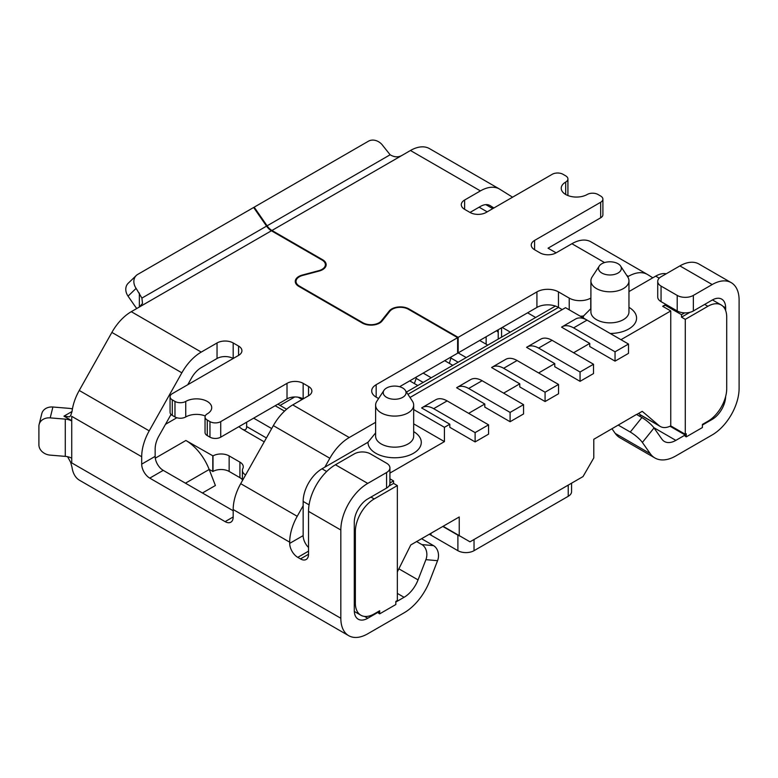 <?xml version="1.0" encoding="UTF-8"?>
<svg xmlns="http://www.w3.org/2000/svg" width="778" height="778" viewBox="0 0 778 778"><rect width="100%" height="100%" fill="white"/><g stroke="black" fill="none" stroke-linecap="round" stroke-linejoin="round"><path stroke-width="1.17" d="M686.254 436.857L702.398 427.54L702.398 424.428L707.883 421.268A26.637 15.385 120 0 0 726.72 388.64L726.72 317.171A26.637 15.385 -60 0 0 721.206 304.976A26.637 15.385 -60 0 0 707.883 306.289L685.282 319.34L685.282 434.28A22.834 13.187 120 0 0 686.254 433.754L686.254 436.857L685.175 436.234L685.175 434.999L670.014 426.247M659.199 278.184L655.679 276.151A26.637 15.385 -60 0 1 666.221 273.788M375.618 432.908L368.013 442.235A26.637 15.385 0 0 0 375.813 453.263A26.637 15.385 0 0 0 413.39 453.321A26.637 15.385 0 0 0 413.682 431.625M368.013 442.235L321.995 468.803A26.637 15.385 -60 0 0 303.157 501.431L303.157 535.614A11.417 6.594 60 0 0 308.535 547.508M389.924 473.082L444.433 441.612L444.433 427.317L413.682 409.568M413.682 423.854L444.433 441.612M620.961 339.694L670.753 310.957L662.671 306.289L665.9 304.431M655.679 276.151L628.964 291.575M610.195 333.48A26.637 15.385 0 0 0 634.547 323.988A26.637 15.385 0 0 0 628.964 307.339M580.291 316.208A15.22 8.791 180 0 0 583.549 315.965A26.637 15.385 0 0 0 583.296 317.949M562.222 309.595L558.458 307.427L407.935 394.329M364.532 616.409L367.741 618.267L378.614 611.994L378.614 613.229L379.683 613.852L395.827 604.535L395.827 601.423A22.834 13.187 -60 0 0 397.344 600.47L397.344 485.579L374.199 498.941L370.97 497.074M374.199 498.941A26.637 15.385 -60 0 0 355.361 531.569L355.361 603.038A26.637 15.385 120 0 0 360.875 615.233A26.637 15.385 120 0 0 374.199 613.91L379.683 610.749L379.683 613.852M378.614 611.994L378.069 611.683M406.466 392.073L555.424 306.065M657.721 281.432A11.417 6.594 0 0 0 661.057 286.09L677.21 295.416A11.417 6.594 0 0 0 693.354 295.416L712.191 284.544L679.894 265.901L661.057 276.774A11.417 6.594 0 0 0 657.721 281.432L657.721 296.972A11.417 6.594 180 0 0 661.057 301.631L666.445 304.743L662.671 306.289M397.344 571.879L410.794 544.931L459.234 516.971L459.234 535.614L470 541.828L583.023 476.574L593.789 457.931L593.789 439.288L636.53 414.441L641.918 417.543A11.417 2.412 38.8 0 1 654.026 427.949L661.874 439.123A22.834 13.187 120 0 0 664.441 441.505A22.834 13.187 120 0 0 675.858 440.377L685.175 434.999M599.255 266.057L592.136 276.929A19.032 10.989 0 0 0 590.901 280.809A19.032 10.989 0 0 0 596.473 288.58A19.032 10.989 0 0 0 617.217 290.962A19.032 10.989 0 0 0 628.964 280.809A19.032 10.989 0 0 0 627.729 276.929L620.611 266.057A11.417 6.594 0 0 0 618.004 263.723A11.417 6.594 0 0 0 599.255 266.057A11.417 6.594 0 0 0 601.861 273.039A11.417 6.594 0 0 0 616.127 273.924A11.417 6.594 0 0 0 620.611 266.057M298.052 397.188L302.078 399.513M410.006 397.48L565.528 307.689L587.011 320.089M444.433 427.317L449.82 424.214L421.637 407.944A22.834 13.187 -120 0 1 422.25 407.546A22.834 13.187 -120 0 1 433.667 408.674L475.115 432.607L475.115 441.923L449.82 427.317L449.82 424.214M468.657 413.342L484.801 404.015L456.618 387.745A22.834 13.187 -120 0 1 457.24 387.347A22.834 13.187 -120 0 1 468.657 388.475L510.096 412.408L510.096 421.725L484.801 407.127L484.801 404.015M503.638 393.143L519.782 383.817L491.599 367.547A22.834 13.187 -120 0 1 492.221 367.148A22.834 13.187 -120 0 1 503.638 368.286L545.077 392.209L558.536 384.439L517.088 360.515A22.834 13.187 -120 0 0 505.671 359.387L492.221 367.148M538.619 372.944L554.763 363.618L526.589 347.348A22.834 13.187 -120 0 1 527.202 346.949A22.834 13.187 -120 0 1 538.619 348.087L580.057 372.01L580.057 381.337L554.763 366.73L554.763 363.618M573.6 352.745L589.753 343.419L561.57 327.149A22.834 13.187 -120 0 1 562.183 326.76A22.834 13.187 -120 0 1 573.6 327.888L615.048 351.812L615.048 361.138L589.753 346.531L589.753 343.419M286.635 409.238L277.863 404.171M389.924 478.81L393.571 480.921L389.924 483.031A11.417 6.594 180 0 1 389.924 483.41A11.417 6.594 180 0 1 386.578 488.069L386.578 472.528A11.417 6.594 0 0 0 389.924 467.87A11.417 6.594 0 0 0 386.578 463.211L370.435 453.885A11.417 6.594 0 0 0 354.282 453.885L335.444 464.767A38.054 21.969 120 0 0 308.535 511.37L308.535 554.257A11.417 6.594 60 0 1 306.172 559.479A11.417 6.594 60 0 1 300.464 558.915L297.779 557.359A11.417 6.594 60 0 1 289.698 543.375L303.157 535.614M383.972 390.342L376.853 401.215A19.032 10.989 0 0 0 375.618 405.105A19.032 10.989 0 0 0 381.201 412.875A19.032 10.989 0 0 0 401.934 415.248A19.032 10.989 0 0 0 413.682 405.105A19.032 10.989 0 0 0 412.447 401.215L405.328 390.342A11.417 6.594 0 0 0 402.722 388.008A11.417 6.594 0 0 0 383.972 390.342A11.417 6.594 0 0 0 386.578 397.334A11.417 6.594 0 0 0 400.845 398.21A11.417 6.594 0 0 0 405.328 390.342M375.618 405.105L375.618 436.176A19.032 10.989 0 0 0 381.201 443.946A19.032 10.989 0 0 0 401.934 446.329A19.032 10.989 0 0 0 413.682 436.176L413.682 405.105M590.901 280.809L590.901 311.881A19.032 10.989 0 0 0 596.473 319.651A19.032 10.989 0 0 0 617.217 322.034A19.032 10.989 0 0 0 628.964 311.881L628.964 280.809M636.676 414.518L642.22 411.319L659.17 425.692A22.834 13.187 120 0 0 660.308 426.49A22.834 13.187 120 0 0 670.753 425.887L670.753 310.957M174.972 416.959L174.972 401.429L172.288 399.873L172.288 415.403L174.972 416.959A7.615 4.396 0 0 0 185.738 416.959A15.22 8.791 180 0 1 205.236 415.977M174.972 401.429A7.615 4.396 0 0 0 185.738 401.429A15.22 8.791 180 0 1 202.329 399.522A15.22 8.791 180 0 1 211.723 407.643A15.22 8.791 180 0 1 207.269 413.857A7.615 4.396 180 0 0 205.042 416.959L205.042 432.5A7.615 4.396 180 0 0 207.269 435.602L209.963 437.158A7.615 4.396 180 0 0 220.728 437.158L287.014 398.89L287.014 383.35L220.728 421.618A7.615 4.396 180 0 1 209.963 421.618L209.963 437.158M388.942 486.085L393.571 483.41L393.571 480.921M393.571 483.41L397.344 485.579M558.536 384.439L558.536 393.765L545.077 401.526L519.782 386.929L519.782 383.817M475.115 441.923L488.565 434.153L488.565 424.837L447.126 400.903A22.834 13.187 -120 0 0 435.709 399.775L422.25 407.546M639.37 416.074L640.848 415.219L660.308 426.49M685.282 319.34L681.509 317.171L689.921 312.318M640.848 415.219A22.834 13.187 120 0 1 640.333 414.82L638.641 413.39M670.753 425.887L685.282 434.28M459.234 535.614L443.09 526.288M681.509 317.171L681.509 314.682L665.365 305.355M452.777 365.329L444.705 360.671M431.245 377.758L423.174 373.1M449.373 363.365L451.162 356.937M487.757 345.131L479.686 340.472M136.276 275.49A11.417 9.229 46.1 0 1 137.735 274.401L253.638 207.483L266.562 226.126L141.907 298.091L136.121 288.375L128.049 296.146A11.417 9.229 -133.9 0 1 128.205 283.26L136.276 275.49A11.417 9.229 46.1 0 0 136.121 288.375M141.907 298.091L142.491 303.459L139.35 307.028L139.35 293.043M466.226 357.559L457.62 352.59L458.154 352.901L536.927 307.427A15.22 8.791 180 0 1 558.458 307.427L558.458 291.886L569.224 298.1L569.224 309.819M562.183 326.76L575.642 318.99A22.834 13.187 -120 0 1 587.059 320.118L628.498 344.041L628.498 353.368L615.048 361.138M458.154 362.227L451.162 358.181M376.163 384.702L376.163 397.13A15.22 8.791 180 0 1 371.699 390.916A15.22 8.791 180 0 1 376.163 384.702L457.62 337.671L408.392 309.255A11.417 6.594 0 0 0 389.943 311.151L382.047 321.051A12.176 7.031 0 0 1 362.383 323.084L298.83 286.392A12.176 7.031 0 0 1 295.261 281.422A12.176 7.031 0 0 1 302.35 275.033L318.756 270.676A11.417 6.594 0 0 0 325.389 264.685A11.417 6.594 0 0 0 322.053 260.027L271.405 230.784L131.278 311.686L201.249 352.084L217.043 342.962A11.417 6.594 180 0 1 233.186 342.962L233.186 358.493A11.417 6.594 0 0 0 217.043 358.493L201.249 367.615A19.032 10.989 120 0 0 191.544 377.982L187.751 384.731M486.143 344.197L486.143 336.748M416.181 377.136L416.181 378.38L423.174 382.416M238.856 426.684L241.919 428.96C245.002 430.662 246.577 429.855 246.645 426.548L266.416 437.956M246.645 422.191L246.645 426.548M652.82 277.804L647.821 274.692A38.054 21.969 120 0 0 647.452 274.469L590.94 241.841A38.054 21.969 120 0 0 571.908 243.728L556.114 252.85L548.043 248.192A11.417 6.594 -120 0 0 548.043 248.192L600.674 217.801A7.615 4.396 180 0 0 602.901 214.689L602.901 199.149A7.615 4.396 180 0 1 600.674 202.261L534.583 240.421A11.417 6.594 180 0 0 531.238 245.08A11.417 6.594 180 0 0 534.583 249.738L539.961 252.85A11.417 6.594 180 0 0 556.114 252.85M580.057 372.01L593.517 364.24L593.517 373.566L580.057 381.337M666.445 304.743L677.21 310.957A11.417 6.594 0 0 0 684.64 312.873L681.509 314.682M414.382 383.564L416.181 378.38M545.077 401.526L545.077 392.209M417.796 385.528L409.724 380.87M510.096 421.725L523.555 413.954L523.555 404.638L482.107 380.714A22.834 13.187 -120 0 0 470.69 379.576L457.24 387.347M523.555 404.638L510.096 412.408M488.565 424.837L475.115 432.607M287.014 383.35A11.417 6.594 180 0 1 303.157 383.35L308.535 386.462A11.417 6.594 180 0 1 311.881 391.12A11.417 6.594 180 0 1 308.535 395.778L292.742 404.9A38.054 21.969 120 0 0 273.341 425.634L240.703 483.673A38.054 21.969 120 0 0 233.186 509.551L233.186 516.962A11.417 6.594 60 0 1 230.823 522.194A11.417 6.594 60 0 1 225.114 521.63L149.765 478.13A11.417 6.594 60 0 1 141.693 464.145L155.153 456.375A11.417 6.594 -120 0 0 163.224 470.359L233.186 510.747M240.703 483.673L297.215 516.3A38.054 21.969 120 0 0 289.698 542.178L289.698 543.375M266.562 226.126A11.417 6.594 -120 0 0 271.405 230.784M593.517 364.24L552.079 340.317A22.834 13.187 -120 0 0 540.661 339.189L527.202 346.949M628.498 344.041L615.048 351.812M136.782 308.506A30.449 17.573 60 0 1 134.506 305.472L128.049 296.146M367.741 618.267A19.032 10.989 -60 0 1 358.23 619.21A19.032 10.989 -60 0 1 354.282 610.497L354.282 522.252A19.032 10.989 120 0 1 367.741 498.941L386.578 488.069M303.157 383.35L303.157 398.89A11.417 6.594 0 0 0 287.014 398.89M209.963 421.618L207.269 420.071A7.615 4.396 180 0 1 205.042 416.959M72.033 411.494L63.961 416.162L69.417 416.872L70.652 415.705L72.033 411.494A38.054 21.969 -60 0 1 79.239 390.459L111.876 332.42A38.054 21.969 -60 0 1 131.278 311.686M172.288 415.403A7.615 4.396 180 0 1 170.061 412.301L170.061 396.761A7.615 4.396 180 0 1 172.288 393.658L238.574 355.39L238.574 346.064L233.186 342.962M399.571 386.724L457.62 353.212L457.62 337.671M647.452 274.469A38.054 21.969 120 0 0 628.42 276.355L627.651 276.803M679.894 265.901A38.054 21.969 -60 0 1 698.926 264.014L731.223 282.657A38.054 21.969 -60 0 1 739.1 300.075L739.1 388.329A38.054 21.969 -60 0 1 712.191 434.931L675.858 455.908A41.866 24.167 120 0 1 654.93 457.979A41.866 24.167 120 0 1 650.223 453.623L642.375 442.449A11.417 2.412 -141.2 0 0 630.268 432.043L641.918 417.543M390.138 154.773L267.097 225.815L254.182 207.172L368.471 141.188A11.417 9.229 46.1 0 1 383 145.846L390.138 154.773C394.436 157.38 398.521 157.516 402.382 155.172L410.453 150.504A38.054 21.969 -60 0 1 429.475 148.617L499.447 189.015A38.054 21.969 120 0 0 480.415 190.902L464.622 200.024L464.622 209.34A11.417 6.594 180 0 1 461.276 204.682A11.417 6.594 180 0 1 464.622 200.024M611.985 428.785L615.242 433.424A41.866 24.167 120 0 0 619.949 437.781L654.93 457.979M618.296 425.138L630.268 432.043M489.741 205.392L490.121 205.606A19.032 10.989 120 0 0 489.936 205.499A19.032 10.989 120 0 0 480.415 206.442L470 212.452A11.417 6.594 180 0 0 486.143 212.452L552.234 174.291A7.615 4.396 0 0 1 563 174.291L565.694 175.847A7.615 4.396 180 0 1 567.921 178.959A7.615 4.396 180 0 1 565.694 182.062L565.694 194.49M567.921 178.959L567.921 194.49A7.615 4.396 180 0 1 567.726 195.482M712.191 284.544A38.054 21.969 -60 0 1 731.223 282.657M684.64 312.873A11.417 6.594 180 0 0 693.354 310.957L712.191 300.075A19.032 10.989 -60 0 1 721.702 299.131A19.032 10.989 -60 0 1 725.641 307.845L725.641 310.539M725.641 396.527A19.032 10.989 -60 0 1 712.191 419.4L702.398 425.051M502.238 327.45L510.31 332.118M242.396 479.793A11.417 6.594 0 0 0 239.916 477.663L229.15 471.449A11.417 6.594 0 0 0 213.007 471.449L209.185 469.484A38.054 21.969 60 0 0 185.884 440.494L213.007 455.908A11.417 6.594 180 0 1 229.15 455.908L239.916 462.122A11.417 6.594 180 0 1 243.261 466.781A11.417 6.594 180 0 1 242.824 468.589A11.417 6.594 0 0 0 242.396 470.389A11.417 6.594 0 0 0 245.595 474.969M395.827 602.046L404.074 597.29A22.834 13.187 120 0 0 418.049 579.892L425.906 559.654A11.417 9.005 -84.9 0 0 421.871 544.59L416.493 541.478M460.226 536.178A11.417 6.594 0 0 1 457.892 535.147L442.818 526.443M498.367 339.004A11.417 6.594 180 0 1 498.221 337.944L498.221 329.775M498.221 332.469A11.417 6.594 0 0 0 496.568 330.728M421.559 538.716L433.521 545.631A11.417 9.005 95.1 0 1 437.557 560.695L429.709 580.933A41.866 24.167 -60 0 1 404.074 612.831L367.741 633.798A38.054 21.969 -60 0 1 348.709 635.684A38.054 21.969 -60 0 1 340.832 618.267L340.832 530.013A38.054 21.969 120 0 1 367.741 483.41L386.578 472.528M571.567 483.187L571.567 491.647A11.417 6.594 180 0 1 568.222 496.306L474.035 550.678A11.417 6.594 180 0 1 457.892 550.678L430.983 535.147A11.417 6.594 0 0 0 429.203 534.311M185.456 483.187L209.185 469.484L215.399 485.501L202.436 492.989M212.793 471.565L212.793 456.034M340.832 618.267L71.732 462.9L71.732 458.242A11.417 6.594 0 0 0 65.274 456.375L50.2 455.13A11.417 9.229 -166.1 0 1 38.9 444.88L38.9 426.276A11.417 9.229 -166.1 0 1 39.124 424.467A11.417 9.229 -166.1 0 1 50.2 417.883L65.274 419.128A11.417 6.594 0 0 1 71.732 420.995L71.732 416.337L141.693 456.725L141.693 464.145M79.239 390.459L149.211 430.856A38.054 21.969 120 0 0 141.693 456.725M171.034 414.46L158.907 436.02A19.032 10.989 120 0 0 155.153 448.964L155.153 456.375M348.709 635.684L79.609 480.318A38.054 21.969 -60 0 1 72.033 467.384L70.652 462.278L67.589 456.715M297.215 516.3L303.157 505.739M324.854 467.15L329.853 458.261A38.054 21.969 120 0 1 349.254 437.528L375.618 422.308M72.442 408.829A30.449 17.573 0 0 0 67.958 408.256L52.894 407.011A11.417 9.229 13.9 0 0 41.808 413.595L39.124 424.467M63.961 416.162L71.732 420.645M512.576 197.194L499.816 189.239A38.054 21.969 120 0 0 499.447 189.015M490.121 205.606L493.904 207.969M602.901 199.149A7.615 4.396 180 0 0 600.674 196.046L597.981 194.49A7.615 4.396 0 0 0 587.215 194.49A15.22 8.791 180 0 1 570.634 196.396A15.22 8.791 180 0 1 561.23 188.276A15.22 8.791 180 0 1 565.694 182.062M376.163 397.13L378.604 398.54M238.574 346.064A11.417 6.594 180 0 1 241.919 350.722A11.417 6.594 180 0 1 238.574 355.39M172.288 399.873A7.615 4.396 180 0 1 170.061 396.761M590.901 308.613L583.549 315.965M590.901 298.013L590.745 298.1A15.22 8.791 180 0 1 569.224 298.1M464.622 209.34L470 212.452M267.097 225.815A11.417 6.594 -120 0 0 271.94 230.473L322.588 259.716A12.176 7.031 0 0 1 326.157 264.685A12.176 7.031 0 0 1 319.068 271.075L302.661 275.431A11.417 6.594 0 0 0 296.029 281.422A11.417 6.594 0 0 0 299.374 286.08L362.918 322.773A11.417 6.594 0 0 0 381.356 320.867L389.253 310.976L389.253 312.027M408.927 309.566L408.927 308.944A12.176 7.031 0 0 0 389.253 310.976M408.927 308.944L458.154 337.36L536.927 291.886A15.22 8.791 180 0 1 558.458 291.886M458.154 337.36L458.154 352.901M149.211 430.856L181.848 372.818A38.054 21.969 120 0 1 201.249 352.084M707.883 306.289L704.654 304.431M326.692 471.517L321.995 468.803M354.282 602.415L355.361 603.038M185.738 416.959L185.738 401.429M640.333 414.82L659.17 425.692M294.736 396.965L280.051 405.435M309.08 504.854L303.157 501.431M355.361 531.569L354.282 530.946M284.524 411.124L275.169 405.727M271.687 428.571L253.638 418.156M517.088 360.515L503.638 368.286M482.107 380.714L468.657 388.475M447.126 400.903L433.667 408.674M233.186 509.551L289.698 542.178M308.535 386.462L308.535 395.778M552.079 340.317L538.619 348.087M587.059 320.118L573.6 327.888M220.728 421.618L220.728 437.158M207.269 420.071L207.269 435.602M571.908 243.728L604.555 262.565M626.708 275.363L628.42 276.355M479.112 207.191L487.184 211.849M485.803 204.624L492.756 208.64M615.242 433.424L650.223 453.623M642.375 442.449L654.026 427.949M693.354 310.957L693.354 295.416M725.641 307.845L722.957 306.289M661.057 301.631L661.057 286.09M677.21 310.957L677.21 295.416M185.884 440.494L155.289 458.164M653.792 427.628L675.858 440.377M527.581 312.814L535.663 317.482M711.335 418.904L712.191 419.4M176.839 417.747L165.5 424.302M397.344 593.41L404.074 597.29M213.007 471.449L213.007 455.908M229.15 471.449L229.15 455.908M239.916 477.663L239.916 462.122M398.871 568.825L418.049 579.892M433.521 545.631L421.871 544.59M149.765 478.13L163.224 470.359M437.557 560.695L425.906 559.654M335.444 464.767L367.741 483.41M308.535 511.37L340.832 530.013M71.732 420.995L71.732 458.242M300.464 558.915L308.535 554.257M297.779 557.359L308.535 551.145M233.186 516.962L225.114 521.63M273.341 425.634L329.853 458.261M50.2 417.883L52.894 407.011M474.035 539.494L474.035 550.678M457.892 535.147L457.892 550.678M430.983 535.147L430.983 533.28M568.222 485.122L568.222 496.306M501.567 327.839L501.567 337.166M410.453 150.504L480.415 190.902M292.742 404.9L349.254 437.528M302.35 275.033L302.35 275.519M590.745 298.1L590.745 308.769M402.382 155.172L271.94 230.473M536.927 291.886L536.927 307.427M322.588 260.358L322.588 259.716M299.374 286.703L299.374 286.08M362.918 323.376L362.918 322.773M381.356 321.8L381.356 320.867M600.674 202.261L600.674 217.801M534.583 249.738L534.583 240.421M65.274 419.128L65.274 456.375M111.876 332.42L181.848 372.818M217.043 342.962L217.043 358.493M721.206 304.976L712.463 299.929M354.311 611.44L360.875 615.233M325.389 267.136L325.389 264.685M241.919 428.96L264.228 441.846M242.396 470.389L242.396 480.678M296.029 283.873L296.029 281.422M389.924 483.41L389.924 467.87"/></g></svg>
